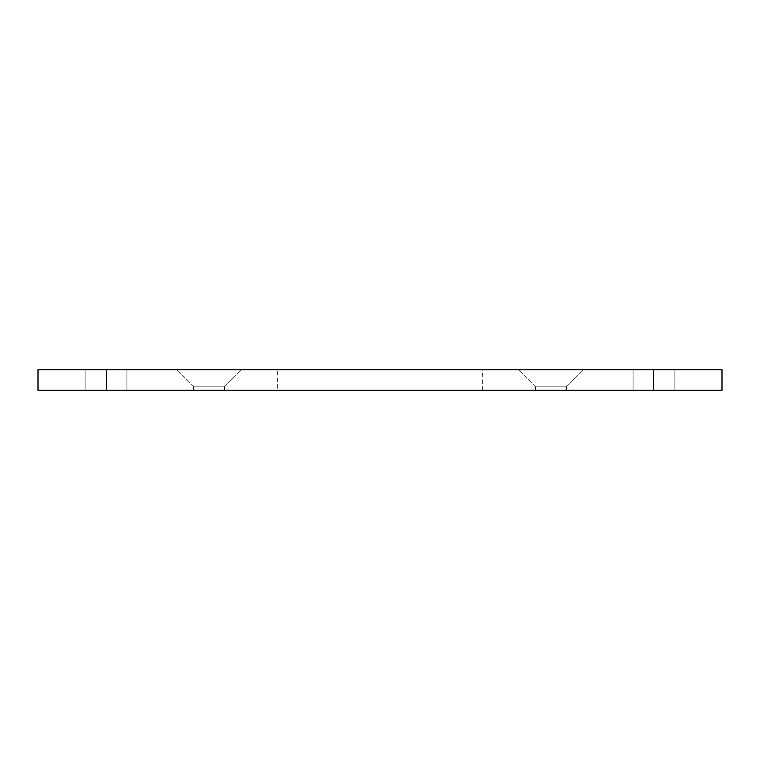 <?xml version="1.0" encoding="UTF-8"?>
<svg xmlns="http://www.w3.org/2000/svg" width="760" height="760" viewBox="0 0 760 760"><rect width="100%" height="100%" fill="white"/><g stroke="black" fill="none" stroke-linecap="round" stroke-linejoin="round"><path stroke-width="0.57" stroke-dasharray="3.8 2.85" d="M722 390.26L38 390.26L38 369.74L722 369.74L722 390.26M193.61 390.26L224.39 390.26L193.61 390.26L224.39 390.26L193.61 390.26L193.61 386.84L176.51 369.74L241.49 369.74L176.51 369.74L241.49 369.74L176.51 369.74L193.61 386.84L224.39 386.84L241.49 369.74L224.39 386.84L193.61 386.84L224.39 386.84L193.61 386.84L193.61 390.26M535.61 390.26L566.39 390.26L535.61 390.26L566.39 390.26L535.61 390.26L535.61 386.84L518.51 369.74L583.49 369.74L518.51 369.74L583.49 369.74L518.51 369.74L535.61 386.84L566.39 386.84L583.49 369.74L566.39 386.84L535.61 386.84L566.39 386.84L535.61 386.84L535.61 390.26M277.4 390.26L482.6 390.26L277.4 390.26L277.4 369.74L482.6 369.74L277.4 369.74M85.88 390.26L126.92 390.26L85.88 390.26L85.88 369.74L126.92 369.74L85.88 369.74L85.88 390.26M633.08 390.26L674.12 390.26L633.08 390.26L633.08 369.74L674.12 369.74L633.08 369.74L633.08 390.26M126.92 390.26L126.92 369.74L126.92 390.26M674.12 390.26L674.12 369.74L674.12 390.26M224.39 390.26L224.39 386.84L224.39 390.26M566.39 390.26L566.39 386.84L566.39 390.26M482.6 390.26L482.6 369.74M653.6 369.74L653.6 390.26M106.4 390.26L106.4 369.74"/><path stroke-width="1.14" d="M38 390.26L722 390.26L722 369.74L38 369.74L38 390.26M653.6 390.26L653.6 369.74M106.4 369.74L106.4 390.26"/></g></svg>
